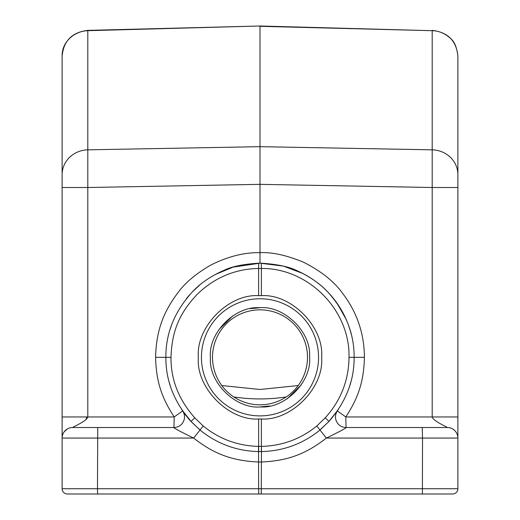 <?xml version="1.0" encoding="UTF-8"?>
<svg xmlns="http://www.w3.org/2000/svg" width="520" height="520" viewBox="0 0 520 520"><rect width="100%" height="100%" fill="white"/><g stroke="black" fill="none" stroke-linecap="round" stroke-linejoin="round"><path stroke-width="0.78" d="M307.495 357.325A47.495 47.495 0 0 1 260.455 404.82A47.495 47.495 0 0 1 212.505 357.325A47.495 47.495 0 0 1 259.545 309.836A47.495 47.495 0 0 1 307.495 357.325M309.601 357.325C311.714 381.771 285.019 408.785 260.475 406.926C236.125 409.286 208.806 382.922 210.405 358.274L210.399 357.325C208.286 332.878 234.982 305.87 259.526 307.723C283.875 305.37 311.194 331.728 309.595 356.382L309.601 357.292M98.416 494L85.228 494M98.416 427.512L72.67 427.512C73.561 426.589 86.638 421.232 87.809 416.956L62.114 416.956L62.114 438.068L62.114 56.134C63.596 40.781 72.157 32.195 87.815 30.374L87.809 30.693C74.431 31.083 61.822 41.769 62.114 56.134M173.947 427.512C173.368 427.863 179.927 431.379 193.622 438.068L200.018 430.027C217.087 443.853 236.6 451.035 258.55 451.594L261.45 451.594C283.4 451.035 302.913 443.853 319.982 430.027L326.378 438.068C304.844 454.89 286.488 460.87 261.385 462.007L258.615 462.007C229.925 460.798 212.206 452.51 193.622 438.068L62.114 438.068L62.114 488.722L97.468 488.722L97.747 427.512L173.947 427.512L174.219 416.956C160.778 396.474 156.208 380.101 155.584 357.325C156.312 327.932 164.964 309.94 178.419 292.052C185.276 282.737 195.812 273.877 210.035 265.473C227.247 256.659 243.9 252.375 260 252.636L260 184.347L87.809 187.506L87.809 416.956L174.219 416.956L182.618 410.943A10.556 10.556 0 0 1 173.947 427.512L111.612 427.512M298.2 385.541L260 389.48L221.8 385.541M351.357 334.607L350.162 330.239M350.441 331.201L350.987 333.177M351 333.209L351.169 333.853M283.023 266.045L260 263.185L233.097 267.111L215.033 274.619M200.05 284.739L192.133 292.084M189.722 294.684L186.764 298.175M186.524 298.474L186.219 298.851M171.464 325.338L170.001 329.706M181.61 409.454L191.055 421.428C174.155 402.155 165.756 380.79 165.861 357.325C165.731 332.605 175.006 310.336 193.687 290.511C201.461 282.51 211.51 275.815 223.834 270.413C231.426 266.572 243.042 264.167 258.681 263.198L261.32 263.198C278.057 264.297 290.427 267.033 298.435 271.388C310.394 276.991 320.158 283.842 327.717 291.928C345.449 311.467 354.257 333.268 354.14 357.325C354.244 380.79 345.846 402.155 328.945 421.428L338.39 409.454M350.253 330.558L348.472 325.15M346.093 319.235L337.084 303.284M302.64 273.397L283.692 266.214M349.394 386.848L350.857 381.986M408.388 427.512L346.053 427.512A10.556 10.556 0 0 1 337.382 410.943L345.781 416.956L432.192 416.956C433.362 421.232 446.446 426.589 447.33 427.512L422.253 427.512L447.33 427.512A10.556 10.556 -0 0 1 454.487 430.307L452.764 429.013M258.615 295.653L261.385 295.653C291.519 293.735 324.252 327.243 321.639 357.325C324.252 387.413 291.519 420.914 261.385 419.003L258.615 419.003C228.482 420.914 195.748 387.413 198.361 357.325C195.748 327.243 228.482 293.735 258.615 295.653L258.615 268.469C235.06 268.944 214.611 277.537 197.262 294.255C180.531 312.097 171.925 329.329 170.995 357.325C170.781 379.541 178.711 399.711 194.779 417.833L191.055 421.428L200.018 430.027L203.216 426.01L194.779 417.833M261.32 263.198L261.385 268.469L258.615 268.469L258.681 263.198M201.442 357.325A58.559 58.559 0 0 0 260 415.89A58.559 58.559 0 0 0 318.558 357.325A58.559 58.559 0 0 0 260 298.766A58.559 58.559 0 0 0 201.442 357.325M67.392 494A5.278 5.278 0 0 1 62.114 488.722A5.278 5.278 0 0 0 67.392 494L97.611 494L97.468 488.722L258.615 488.722L258.518 446.387L261.385 446.387L261.385 419.003M62.114 187.506L87.809 187.506L87.809 149.832A26.384 24.791 180 0 0 62.114 174.616M72.67 427.512A10.556 10.556 0 0 0 62.114 438.068A10.556 10.556 0 0 1 72.67 427.512L97.747 427.512M260 184.347L260 26L87.809 30.693L87.809 149.832L260 146.673L432.192 149.832L432.192 30.693C438.9 30.803 444.964 33.364 450.398 38.37C454.311 41.21 456.807 47.132 457.886 56.134L457.886 174.616A26.384 24.791 180 0 0 432.192 149.832L432.192 187.506L260 184.347M97.611 494L452.608 494A5.278 5.278 0 0 0 457.886 488.722L457.886 174.616M276.464 494L243.536 494M169.143 381.986L170.606 386.848M260 263.185L260 252.636C272.35 252.089 286.942 255.327 303.764 262.346C321.458 271.336 334.529 281.834 342.979 293.846C357.091 312.514 364.24 333.671 364.416 357.325C363.825 383.448 357.051 399.757 345.781 416.956L346.053 427.512L422.253 427.512L422.532 438.068L326.378 438.068C340.067 431.385 346.632 427.869 346.053 427.512M457.886 187.506L432.192 187.506L432.192 416.956L457.886 416.956L457.886 488.722A5.278 5.278 0 0 1 452.608 494M325.806 290.004A94.14 94.14 0 0 1 349.746 328.894A94.14 94.14 0 0 0 288.431 267.586A94.14 94.14 0 0 1 320.515 285.214L320.515 285.214A94.14 94.14 0 0 1 349.746 328.894A94.14 94.14 0 0 0 288.431 267.586A94.14 94.14 0 0 1 320.515 285.214M316.784 426.01L319.982 430.027L328.945 421.428L325.221 417.833L316.784 426.01C300.658 439.069 282.224 445.861 261.482 446.387L261.242 494M233.617 494L286.383 494M457.886 438.068A10.556 10.556 0 0 0 447.33 427.512A10.556 10.556 0 0 1 457.886 438.068L422.532 438.068L422.39 494M286.234 396.916A165.919 160.394 0 0 1 233.766 396.916M328.848 293.118L332.807 297.648M301.262 384.852L287.274 398.762M269.49 406.016L259.948 406.933M258.661 451.594L258.615 419.003M212.518 358.235A47.495 47.495 0 0 1 212.505 357.325M258.758 494L258.615 488.722L457.886 488.722M155.584 357.325L170.995 357.325M87.815 30.374L260 26L432.192 30.693L260 26.319M258.518 446.387C237.776 445.861 219.343 439.069 203.216 426.01M364.416 357.325L349.005 357.325C348.706 380.497 340.776 400.666 325.221 417.833M86.385 419.309L86.385 416.956M261.385 295.653L261.385 268.469C308.412 267.943 350.188 310.284 349.005 357.325M261.339 451.594L261.482 446.387M218.738 329.803L232.726 315.894M250.51 308.639L260.052 307.723M67.255 429.007L64.109 431.893M62.114 454.597L62.114 457.444M432.185 30.374C447.844 32.195 456.404 40.781 457.886 56.134M200.07 429.923C193.05 423.625 189.026 419.647 188.013 417.996L183.541 412.568M351.195 333.97L351.065 333.463M350.896 332.826L350.766 332.358M350.558 331.604L350.324 330.805M350.2 330.369L349.746 328.894M286.891 267.105L286.429 266.975M285.675 266.753L285.103 266.597M284.369 266.396L283.79 266.24M283.355 266.13L282.9 266.012M282.295 265.863L283.433 266.149M336.401 412.685L337.376 410.95L328.64 421.753L319.93 429.923M457.886 457.334L457.886 454.597"/></g></svg>
